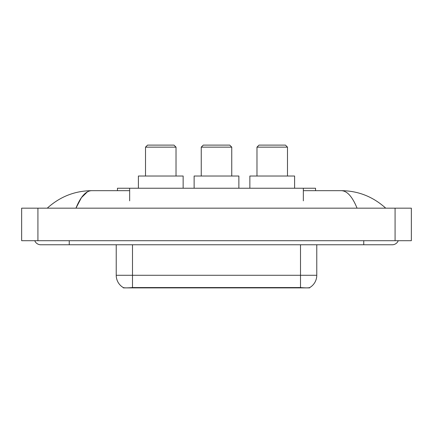 <?xml version="1.0" encoding="UTF-8"?>
<svg xmlns="http://www.w3.org/2000/svg" width="433" height="433" viewBox="0 0 433 433"><rect width="100%" height="100%" fill="white"/><g stroke="black" fill="none" stroke-linecap="round" stroke-linejoin="round"><path stroke-width="0.65" d="M117.457 190.672L117.457 188.231L315.543 188.231L315.543 190.672M309.655 287.604L309.655 287.891L123.345 287.891L123.345 287.604M34.737 240.705A6.511 6.511 0 0 0 40.767 244.769A6.511 6.511 0 0 1 34.737 240.705A6.511 6.511 0 0 0 40.767 244.769L392.233 244.769A6.511 6.511 0 0 0 398.263 240.705A6.511 6.511 0 0 1 392.233 244.769A6.511 6.511 0 0 0 398.263 240.705A6.511 6.511 0 0 1 392.233 244.769M357.052 208.159C352.386 196.674 347.142 190.845 341.328 190.672L303.344 190.672M129.656 190.672L91.672 190.672C85.858 190.845 80.614 196.674 75.948 208.159L81.426 197.643L87.45 191.814M37.92 208.159L411.35 208.159L411.35 240.705L21.65 240.705L21.65 208.159L37.92 208.159L37.92 240.705M341.328 190.672C358.118 190.801 372.921 196.631 385.722 208.159L384.336 206.904M48.664 206.904L47.278 208.159C60.019 196.658 74.817 190.823 91.672 190.672M116.228 244.769L116.228 275.28A14.235 14.235 0 0 0 123.264 287.561C124.32 287.972 127.394 287.972 132.498 287.561L300.502 287.561C305.595 287.972 308.675 287.972 309.736 287.561A14.235 14.235 0 0 0 316.772 275.28L316.772 244.769M145.515 147.144L176.025 147.144L173.99 145.109L147.55 145.109L145.515 147.144L145.515 176.025M176.025 147.144L176.025 176.025M183.143 188.231L183.143 176.025L138.398 176.025L138.398 188.231M201.248 147.144L231.752 147.144L229.723 145.109L203.277 145.109L201.248 147.144L201.248 176.025M231.752 147.144L231.752 176.025M238.875 188.231L238.875 176.025L194.125 176.025L194.125 188.231M256.975 147.144L287.485 147.144L285.45 145.109L259.01 145.109L256.975 147.144L256.975 176.025M287.485 147.144L287.485 176.025M294.602 188.231L294.602 176.025L249.857 176.025L249.857 188.231M298.673 287.891L298.673 287.49M134.327 287.891L134.327 287.49M129.656 200.836L129.656 188.231M303.344 200.836L303.344 188.231M363.758 240.705L363.758 244.769M69.242 240.705L69.242 244.769M395.08 208.159L395.08 240.705M300.502 287.561L300.502 275.28L316.772 275.28M116.228 275.28L132.498 275.28L132.498 287.561M132.498 244.769L132.498 275.28L300.502 275.28L300.502 244.769"/></g></svg>
